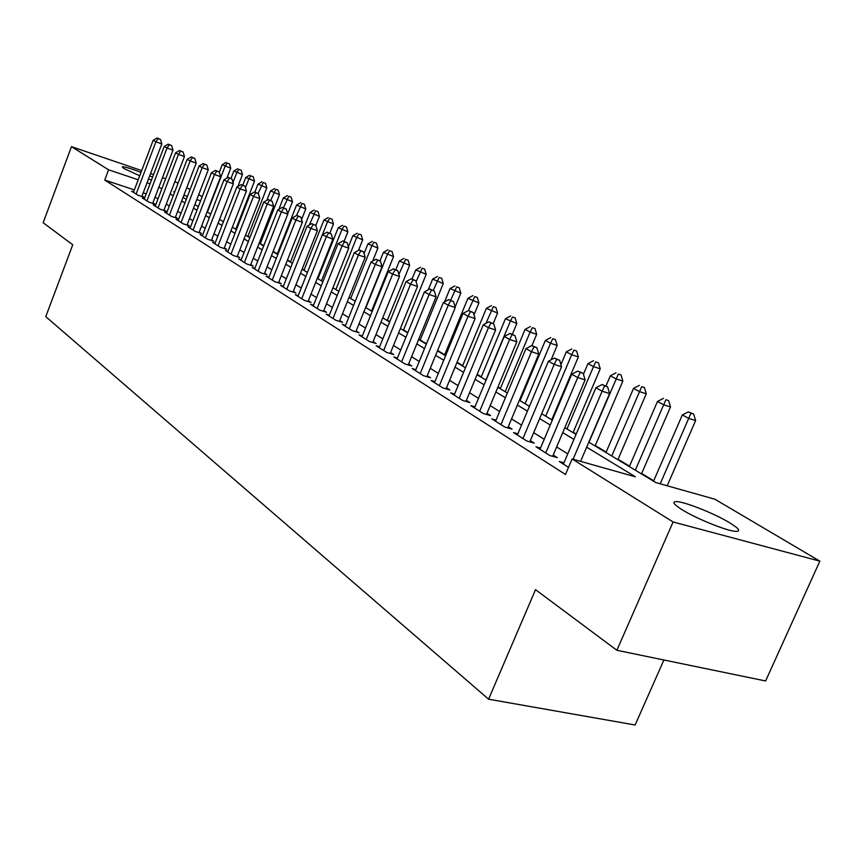 <?xml version="1.0" encoding="UTF-8"?>
<svg xmlns="http://www.w3.org/2000/svg" width="863" height="863" viewBox="0 0 863 863"><rect width="100%" height="100%" fill="white"/><g stroke="black" fill="none" stroke-linecap="round" stroke-linejoin="round"><path stroke-width="1.29" d="M682.277 509.828C673.388 504.208 671.587 501.479 676.883 501.63C685.546 501.996 714.877 513.744 729.667 522.784C739.257 528.706 741.188 531.565 735.449 531.36C726.506 530.864 696.43 518.674 682.277 509.828M139.73 175.772L123.754 168.458L122.255 166.807C124.499 166.645 130.755 168.49 141.025 172.33M149.687 175.836L152.578 177.109M161.014 181.575L160.68 182.438M151.467 180.054L148.468 179.029M653.723 480.756L641.673 473.485M629.526 466.171L618.07 459.267M606.171 452.093L595.265 445.513M576.214 434.035L573.226 432.234M552.493 419.731L551.899 419.375M520.238 400.292L519.548 399.882M500.454 388.361L498.005 386.894M481.284 376.807L477.185 374.337M462.708 365.61L457.066 362.212M444.693 354.747L437.606 350.486M426.473 343.776L420.184 339.979M407.843 332.546L403.55 329.957M389.806 321.672L387.39 320.216M372.331 311.133L371.683 310.745M318.059 278.415L317.411 278.026M304.121 270.022L302.233 268.878M290.551 261.834L287.487 259.99M277.336 253.873L273.161 251.36M263.765 245.696L260.324 243.614M249.979 237.379L247.961 236.171M236.57 229.299L235.912 228.9M588.803 442.147L655.837 482.579L714.909 499.235L819.85 561.155L673.097 521.975L572.104 458.965L635.448 476.829L586.657 447.163M673.097 521.975L616.872 650.292L765.61 680.972L819.85 561.155M663.906 659.99L635.125 724.996L488.587 699.203L45.771 316.635L72.751 244.779L43.15 222.73L71.467 146.645L141.694 170.583M186.786 187.616L190.076 189.558M198.706 194.65L202.179 196.699M150.529 173.592L153.528 174.617M162.492 177.67L165.674 178.749M174.768 181.856L178.134 182.999M134.369 189.914L104.736 180.043L565.481 474.477L572.104 458.965M104.736 180.043L108.587 169.806L71.467 146.645M616.872 650.292L535.524 589.666L488.587 699.203M174.66 192.082L173.69 191.759L174.574 192.287M183.042 197.39L186.311 199.364M194.898 204.542L198.35 206.624M207.066 211.888L210.712 214.089M219.547 219.418L223.409 221.748M232.384 227.152L236.451 229.612M245.556 235.103L249.86 237.703M259.105 243.28L263.647 246.009M273.032 251.672L277.821 254.563M287.357 260.324L292.406 263.366M302.104 269.213L307.422 272.428M317.282 278.361L322.891 281.748M332.913 287.789L338.825 291.36M349.008 297.508L355.254 301.273M365.61 307.519L372.19 311.489M382.73 317.843L389.666 322.028M400.389 328.501L407.703 332.902M418.62 339.493L426.333 344.143M437.455 350.853L445.578 355.75M456.915 362.589L465.481 367.757M477.034 374.725L486.063 380.173M497.843 387.282L507.379 393.032M519.386 400.27L529.451 406.344M541.694 413.733L552.32 420.141M564.823 427.681L576.042 434.445M200.583 200.82L196.818 199.558M187.454 196.397L183.884 195.189M150.043 183.776L147.044 182.773M138.209 179.784L108.587 169.806M573.917 439.418L562.73 432.611M550.249 425.028L539.645 418.587M527.422 411.155L517.379 405.049M505.394 397.757L495.88 391.975M484.132 384.833L475.114 379.342M463.582 372.341L455.028 367.142M443.722 360.259L435.61 355.329M424.51 348.576L416.818 343.906M405.912 337.271L398.62 332.838M387.919 326.333L380.993 322.126M370.475 315.729L363.906 311.737M353.571 305.448L347.347 301.662M337.174 295.48L331.273 291.888M321.273 285.815L315.675 282.406M305.836 276.43L300.529 273.193M290.853 267.314L285.815 264.251M276.289 258.458L271.511 255.556M262.136 249.86L257.606 247.109M248.382 241.489L244.089 238.889M234.995 233.355L230.928 230.885M221.974 225.437L218.123 223.096M209.299 217.735L205.653 215.523M196.958 210.238L193.517 208.134M184.941 202.924L181.683 200.939M173.236 195.804L170.151 193.927M161.813 188.868L158.9 187.098M567.768 453.862L556.635 446.948M544.229 439.224L533.701 432.676M521.543 425.114L511.565 418.911M499.645 411.5L490.184 405.61M478.501 398.339L469.537 392.762M458.08 385.642L449.58 380.346M438.328 373.355L430.27 368.339M419.224 361.478L411.586 356.721M400.745 349.979L393.485 345.459M382.838 338.835L375.955 334.564M365.502 328.048L358.976 323.992M348.684 317.595L342.492 313.744M332.384 307.455L326.516 303.808M316.57 297.616L311.004 294.154M301.219 288.069L295.933 284.779M286.311 278.803L281.295 275.685M271.834 269.785L267.077 266.84M257.757 261.036L253.247 258.231M244.067 252.525L239.806 249.871M230.755 244.24L226.721 241.726M217.81 236.192L213.981 233.808M205.2 228.35L201.575 226.095M192.924 220.712L189.493 218.576M180.971 213.28L177.724 211.262M169.321 206.03L166.257 204.121M157.961 198.965L155.07 197.163M146.214 193.862L143.215 192.87M563.96 462.795L559.235 461.478L568.523 467.347M540.497 448.048L535.955 446.764L549.817 455.524L557.282 457.627L553.194 455.049M517.876 433.819L513.507 432.568L526.872 441.025L534.273 443.129L530.335 440.648M496.052 420.098L491.834 418.879L504.747 427.034L512.072 429.138L508.275 426.743M474.974 406.84L470.907 405.653L483.377 413.528L490.648 415.642L486.969 413.323M454.607 394.024L450.68 392.87L462.73 400.486L469.936 402.59L466.387 400.356M434.92 381.64L431.133 380.507L442.784 387.875L449.925 389.99L446.495 387.821M415.88 369.655L412.212 368.555L423.485 375.685L430.561 377.789L427.239 375.696M397.444 358.048L393.906 356.98L404.823 363.884L411.834 365.988L408.62 363.959M379.601 346.818L376.182 345.783L386.743 352.46L393.701 354.564L390.583 352.6M362.309 335.934L358.997 334.92L369.245 341.392L376.128 343.496L373.107 341.597M345.556 325.383L342.341 324.391L352.277 330.669L359.105 332.773L356.182 330.928M329.31 315.157L326.192 314.186L335.826 320.27L342.589 322.363L339.752 320.583M313.539 305.222L310.529 304.283L319.871 310.195L326.57 312.277L323.819 310.54M298.231 295.588L295.308 294.671L304.38 300.4L311.025 302.481L308.361 300.799M283.377 286.225L280.54 285.329L289.353 290.896L295.933 292.978L293.334 291.338M268.943 277.131L266.182 276.257L274.747 281.672L281.273 283.733L278.749 282.147M254.909 268.296L252.233 267.444L260.55 272.697L267.023 274.758L264.574 273.215M241.262 259.698L238.663 258.868L246.764 263.981L253.172 266.031L250.788 264.531M227.994 251.338L225.47 250.529L233.344 255.502L239.698 257.541L237.379 256.084M215.092 243.204L212.632 242.406L220.292 247.25L226.591 249.288L224.337 247.864M202.525 235.286L200.13 234.509L207.595 239.224L213.83 241.252L211.629 239.86M190.281 227.573L187.961 226.818L195.221 231.403L201.413 233.42L199.267 232.071M178.361 220.065L176.095 219.321L183.183 223.797L189.31 225.804L187.228 224.488M166.753 212.74L164.542 212.018L171.446 216.376L177.519 218.371L175.491 217.088M155.426 205.61L153.28 204.898L160 209.148L166.03 211.133L164.046 209.882M144.391 198.652L142.298 197.961L148.857 202.104L154.833 204.078L152.902 202.859M133.625 191.866L131.586 191.187L137.983 195.232L143.905 197.196L142.017 196.009M141.834 196.505L161.813 143.905L155.912 141.823L136.106 194.046M158.145 138.609L160.496 139.45L157.044 138.004L158.145 138.609L155.912 141.823L153.172 140.291L133.441 192.363M157.044 138.004L153.172 140.291M161.813 143.905L160.496 139.45M226.893 178.134L230.734 168.22L222.233 164.671L219.321 172.222M207.411 212.093L225.114 166.235L227.206 163.075L229.45 163.873L227.206 163.075M229.45 163.873L230.734 168.22M222.233 164.671L226.052 162.449M152.697 203.377L172.988 150.13L167.034 148.037L146.937 200.885M169.277 144.779L171.661 145.62L168.156 144.164L169.277 144.779L167.034 148.037L164.229 146.473L144.197 199.159M168.156 144.164L164.229 146.473M172.988 150.13L171.661 145.62M163.851 210.41L184.445 156.527L178.447 154.412L158.037 207.907M180.701 151.111L183.096 151.953L179.547 150.475L180.701 151.111L178.447 154.412L175.567 152.805L155.232 206.128M179.547 150.475L175.567 152.805M184.445 156.527L183.096 151.953M237.864 186.484L242.471 174.585L233.862 170.993L230.982 178.447M232.978 182.514L236.818 172.6L238.911 169.396L241.176 170.194L238.911 169.396M241.176 170.194L242.471 174.585M233.862 170.993L237.724 168.749M235.793 229.213L254.509 181.122L245.782 177.476L242.794 185.157M245.437 187.778L248.803 179.116L250.906 175.869L253.193 176.667L250.906 175.869M253.193 176.667L254.509 181.122M245.782 177.476L249.698 175.211M175.275 217.638L196.203 163.075L190.151 160.95L169.418 215.103M192.417 157.595L194.833 158.447L191.23 156.947L192.417 157.595L190.151 160.95L187.195 159.299L166.548 213.28M191.23 156.947L187.195 159.299M196.203 163.075L194.833 158.447M187.012 225.049L208.263 169.795L202.158 167.67L181.101 222.481M204.434 164.261L206.883 165.113L203.226 163.582L204.434 164.261L202.158 167.67L199.126 165.976L178.156 220.615M203.226 163.582L199.126 165.976M208.263 169.795L206.883 165.113M247.843 236.484L266.84 187.821L257.994 184.121L254.876 192.115M258.102 193.463L263.215 182.503L265.513 183.312L263.215 182.503M265.513 183.312L266.84 187.821M257.994 184.121L261.964 181.834M260.195 243.938L279.493 194.682L270.518 190.928L266.829 200.345M270.658 200.421L275.826 189.299L278.145 190.119L275.826 189.299M278.145 190.119L279.493 194.682M270.518 190.928L274.553 188.619M199.04 232.654L220.648 176.699L214.488 174.553L193.096 230.065M216.775 171.09L219.245 171.953L215.534 170.399L216.775 171.09L214.488 174.553L211.37 172.816L190.065 228.145M215.534 170.399L211.37 172.816M220.648 176.699L219.245 171.953M287.703 213.83L292.46 201.726L283.355 197.918L278.889 209.31M283.442 207.778L288.76 196.279L291.101 197.098L288.76 196.279M291.101 197.098L292.46 201.726M283.355 197.918L287.455 195.577M211.403 240.464L233.355 183.787L227.142 181.629L205.405 237.843M229.45 178.112L231.931 178.975L228.166 177.4L229.45 178.112L227.142 181.629L223.949 179.838L202.298 235.879M228.166 177.4L223.949 179.838M233.355 183.787L231.931 178.975M301.586 219.58L305.772 208.954L296.538 205.081L277.206 254.197M296.462 215.588L302.039 203.441L304.391 204.261L302.039 203.441M304.391 204.261L305.772 208.954M296.538 205.081L300.691 202.719M224.089 248.479L246.408 191.068L240.141 188.9L218.048 245.836M242.46 185.318L244.973 186.192L241.144 184.585L242.46 185.318L240.141 188.9L236.861 187.055L214.855 243.819M241.144 184.585L236.861 187.055M246.408 191.068L244.973 186.192M293.053 292.061L317.39 230.637L315.836 225.405L311.705 223.668L315.836 225.405L319.439 216.365L310.065 212.438L290.421 262.169M309.256 225.06L315.664 210.799L318.037 211.618L315.664 210.799M318.037 211.618L319.439 216.365M310.065 212.438L314.283 210.054M237.131 256.721L259.828 198.544L253.506 196.365L231.036 254.046M255.836 192.729L258.361 193.603L254.488 191.974L255.836 192.729L253.506 196.365L250.13 194.477L227.756 251.964M254.488 191.974L250.13 194.477M259.828 198.544L258.361 193.603M329.828 233.139L333.463 223.981L323.949 219.989L303.992 270.346M308.059 301.554L332.838 239.256L322.341 234.833L327.476 221.91L329.655 218.339L332.039 219.17L329.655 218.339M332.039 219.17L333.463 223.981M323.949 219.989L328.231 217.573M250.529 265.189L273.614 206.235L267.239 204.035L244.391 262.481M269.58 200.335L272.136 201.219L268.188 199.569L269.58 200.335L267.239 204.035L263.765 202.093L241.014 260.346M268.188 199.569L263.765 202.093M273.614 206.235L272.136 201.219M344.067 241.338L347.875 231.802L338.21 227.756L317.918 278.749M321.468 280.885L341.845 229.731L344.024 226.095L346.43 226.926L344.024 226.095M346.43 226.926L347.875 231.802M338.21 227.756L342.568 225.308M264.305 273.895L287.789 214.143L281.36 211.931L258.113 271.155M283.722 208.166L286.289 209.051L282.287 207.379L283.722 208.166L281.36 211.931L277.789 209.936L254.65 268.965M282.287 207.379L277.789 209.936M287.789 214.143L286.289 209.051M358.458 250.378L362.676 239.838L352.87 235.728L348.404 246.915M335.869 289.58L356.592 237.757L358.781 234.056L361.219 234.898L358.781 234.056M361.219 234.898L362.676 239.838M352.87 235.728L357.293 233.247M278.469 282.848L302.374 222.266L295.89 220.054L272.233 280.087M298.264 216.225L300.853 217.109L296.786 215.405L298.264 216.225L295.89 220.054L292.212 217.994L268.663 277.832M296.786 215.405L292.212 217.994M302.374 222.266L300.853 217.109M372.654 261.133L377.897 248.102L367.929 243.916L364.067 253.571M350.68 298.512L371.77 245.998L373.959 242.244L376.408 243.086L373.959 242.244M376.408 243.086L377.897 248.102M367.929 243.916L372.428 241.413M317.39 230.637L310.842 228.404L286.764 289.267M313.226 224.509L310.842 228.404L307.055 226.289L283.096 286.948M311.705 223.668L307.055 226.289M371.543 311.09L393.539 256.591L383.42 252.341L379.979 260.896M365.912 307.703L387.368 254.488L389.569 250.669L392.039 251.511L389.569 250.669M392.039 251.511L393.539 256.591M383.42 252.341L387.994 249.817M328.63 233.042L331.273 233.949L327.066 232.179L328.63 233.042L326.236 237.012L301.726 298.717M297.94 296.333L322.341 234.833L327.066 232.179M332.838 239.256L331.273 233.949M387.25 320.572L409.634 265.329L399.353 261.014L395.837 269.72M398.9 274.369L405.621 259.321L408.113 260.173L405.621 259.321M408.113 260.173L409.634 265.329M399.353 261.014L404.003 258.447M323.506 311.327L348.76 248.123L342.093 245.869L317.131 308.458M344.499 241.834L347.163 242.74L342.891 240.939L344.499 241.834L342.093 245.869L338.08 243.636L313.237 305.998M342.891 240.939L338.08 243.636M348.76 248.123L347.163 242.74M403.409 330.313L426.203 274.326L415.75 269.925L412.039 279.062M416.074 281.662L422.147 268.242L424.661 269.094L422.147 268.242M424.661 269.094L426.203 274.326M415.75 269.925L420.475 267.336M339.429 321.392L365.157 257.271L358.425 255.006L332.999 318.49M360.853 250.885L363.539 251.802L359.191 249.968L360.853 250.885L358.425 255.006L354.294 252.697L328.986 315.955M359.191 249.968L354.294 252.697M365.157 257.271L363.539 251.802M420.044 340.346L443.258 283.582L432.633 279.105L428.275 289.785M433.28 290.389L439.159 277.411L441.683 278.274L439.159 277.411M441.683 278.274L443.258 283.582M432.633 279.105L437.433 276.484M355.836 331.77L382.061 266.699L375.276 264.423L349.364 328.825M377.714 260.227L380.421 261.144L375.998 259.278L377.714 260.227L375.276 264.423L371.014 262.039L345.222 326.214M375.998 259.278L371.014 262.039M382.061 266.699L380.421 261.144M455.114 307.001L460.82 293.118L450.011 288.566L444.574 301.845M450.659 300.205L456.678 286.872L459.224 287.724L456.678 286.872M459.224 287.724L460.82 293.118M450.011 288.566L454.898 285.912M372.762 342.471L399.504 276.419L392.654 274.132L366.236 339.493M395.092 269.86L397.832 270.777L393.334 268.878L395.092 269.86L392.654 274.132L388.264 271.672L361.964 336.797M393.334 268.878L388.264 271.672M399.504 276.419L397.832 270.777M474.003 314.866L478.922 302.935L467.929 298.307L444.542 355.125M468.49 310.507L474.736 296.602L477.304 297.465L474.736 296.602M477.304 297.465L478.922 302.935M467.929 298.307L472.902 295.621M390.216 353.506L417.498 286.451L410.594 284.154L383.647 350.497M413.043 279.795L415.804 280.723L411.22 278.792L413.043 279.795L410.594 284.154L406.052 281.618L379.235 347.713M411.22 278.792L406.052 281.618M417.498 286.451L415.804 280.723M493.226 323.56L497.573 313.064L486.387 308.35L462.546 365.988M485.945 323.345L493.345 306.645L495.934 307.508L493.345 306.645M495.934 307.508L497.573 313.064M486.387 308.35L491.457 305.631M408.231 364.909L436.074 296.807L429.105 294.51L401.619 361.856M431.565 290.054L434.348 290.982L429.688 289.019L431.565 290.054L429.105 294.51L424.423 291.888L397.066 358.986M429.688 289.019L424.423 291.888M436.074 296.807L434.348 290.982M512.342 334.251L516.818 323.517L505.438 318.717L481.123 377.196M485.858 380.054L510.292 321.349L512.536 317.001L515.146 317.875L512.536 317.001M515.146 317.875L516.818 323.517M505.438 318.717L510.594 315.955M426.84 376.678L455.265 307.508L448.231 305.2L420.173 373.593M450.702 300.658L453.507 301.586L448.76 299.58L450.702 300.658L448.231 305.2L443.388 302.492L415.481 370.615M448.76 299.58L443.388 302.492M455.265 307.508L453.507 301.586M531.932 345.61L536.678 334.294L530.098 332.126L525.082 329.396L500.292 388.749M505.168 391.705L530.098 332.126L532.352 327.692L534.984 328.555L532.352 327.692M534.984 328.555L536.678 334.294M525.082 329.396L530.346 326.602M446.063 388.846L475.092 318.566L468.005 316.246L439.364 385.707M470.475 311.608L473.312 312.546L468.469 310.497L470.475 311.608L468.005 316.246L463 313.442L434.51 382.643M468.469 310.497L463 313.442M475.092 318.566L473.312 312.546M551.123 359.806L557.174 345.416L550.54 343.247L545.373 340.432L520.065 400.68M525.114 403.722L550.54 343.247L552.805 338.717L555.448 339.591L552.805 338.717M555.448 339.591L557.174 345.416M545.373 340.432L550.723 337.606M465.944 401.424L495.599 330L488.447 327.67L459.192 398.242M490.928 322.935L493.787 323.873L488.857 321.791L490.928 322.935L488.447 327.67L483.269 324.779L454.175 395.071M488.857 321.791L483.269 324.779M495.599 330L493.787 323.873M551.727 419.785L578.35 356.915L571.662 354.736L566.322 351.834L560.907 364.639M545.707 416.149L571.662 354.736L573.927 350.119L576.603 350.993L573.927 350.119M576.603 350.993L578.35 356.915M566.322 351.834L571.781 348.965M486.505 414.434L516.818 341.824L509.602 339.493L479.709 411.22M512.093 334.661L514.974 335.599L509.947 333.463L512.093 334.661L509.602 339.493L504.24 336.494L474.51 407.929M509.947 333.463L504.24 336.494M516.818 341.824L514.974 335.599M573.043 432.643L600.238 368.792L593.496 366.613L587.973 363.603L583.453 374.262M566.98 428.987L593.496 366.613L595.761 361.899L598.447 362.773L595.761 361.899M598.447 362.773L600.238 368.792M587.973 363.603L593.55 360.702M507.778 427.908L538.782 354.078L531.511 351.737L500.95 424.639M534.003 346.797L536.905 347.735L531.77 345.556L534.003 346.797L531.511 351.737L525.955 348.63L495.567 421.241M531.77 345.556L525.955 348.63M538.782 354.078L536.905 347.735M595.082 445.934L622.859 381.079L616.074 378.9L610.368 375.783L606.009 385.977M588.987 442.255L618.34 374.078L621.047 374.952L618.34 374.078M621.047 374.952L622.859 381.079M610.368 375.783L616.042 372.838M529.817 441.867L561.543 366.753L554.197 364.413L522.946 438.544M556.689 359.364L559.623 360.303L554.391 358.08L556.689 359.364L554.197 364.413L548.447 361.209L517.369 435.017M554.391 358.08L548.447 361.209M561.543 366.753L559.623 360.303M617.886 459.688L646.279 393.787L639.44 391.608L633.528 388.382L605.988 452.514M611.748 455.988L641.694 386.678L644.434 387.552L641.694 386.678M644.434 387.552L646.279 393.787M633.528 388.382L639.321 385.394M552.654 456.322L585.125 379.903L577.725 377.563L545.75 452.956M580.216 372.395L583.172 373.334L577.832 371.068L580.216 372.395L577.725 377.563L571.759 374.229L539.968 449.299M577.832 371.068L571.759 374.229M585.125 379.903L583.172 373.334M641.479 473.916L670.508 406.937L663.625 404.758L657.498 401.424L629.343 466.603M635.308 470.195L665.88 399.72L668.631 400.605L665.88 399.72M668.631 400.605L670.508 406.937M657.498 401.424L663.431 398.393M580.594 461.36L609.591 393.55L602.126 391.198L573.086 459.245M604.618 385.912L607.606 386.851L602.137 384.531L604.618 385.912L602.126 391.198L595.934 387.746L563.399 464.111M602.137 384.531L595.934 387.746M609.591 393.55L607.606 386.851M667.175 485.783L695.621 420.572L688.685 418.393L682.342 414.941L653.539 481.187M660.206 483.809L690.939 413.237L693.701 414.111L688.394 411.867L690.939 413.237M693.701 414.111L695.621 420.572M682.342 414.941L688.394 411.867"/></g></svg>
